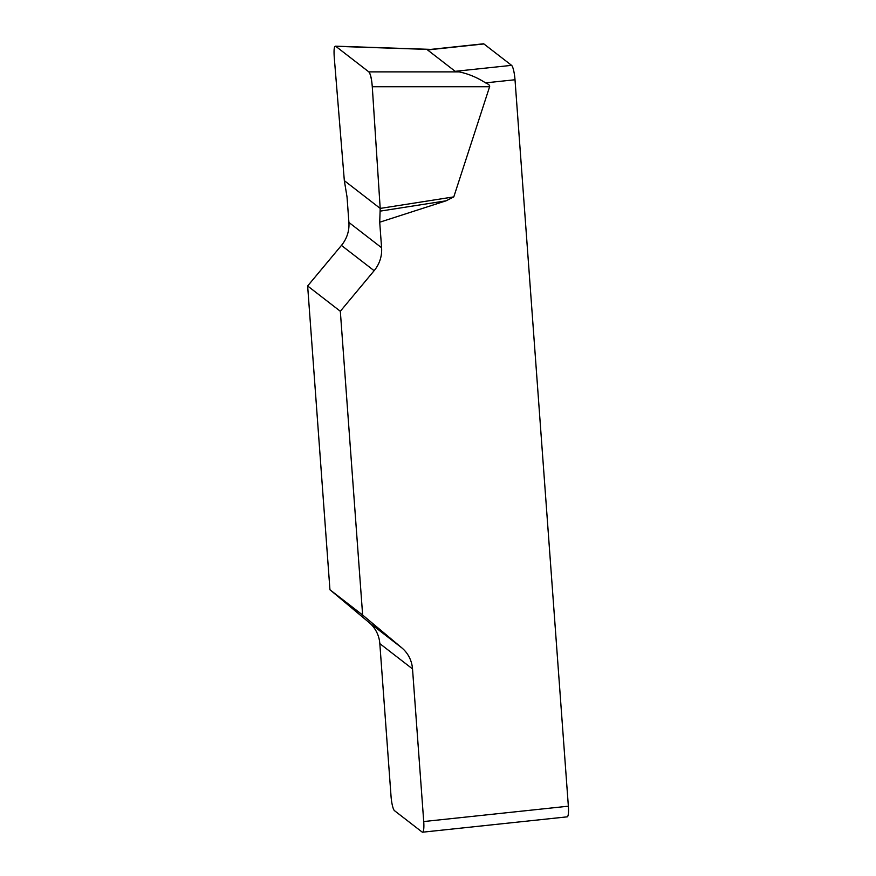 <?xml version="1.0" encoding="UTF-8"?>
<svg xmlns="http://www.w3.org/2000/svg" width="876" height="876" viewBox="0 0 876 876"><rect width="100%" height="100%" fill="white"/><g stroke="black" fill="none" stroke-linecap="round" stroke-linejoin="round"><path stroke-width="1.31" d="M423.721 821.546L412.519 668.914A31.678 30.66 127.7 0 0 401.832 647.868L362.642 615.051L329.945 589.756L369.146 622.573A31.678 30.66 -52.3 0 1 379.823 643.619L391.035 796.251A12.669 2.332 -96.1 0 0 394.463 810.65L422.123 832.047A12.669 2.332 -96.1 0 0 422.55 832.2A12.669 2.332 -96.1 0 0 423.721 821.546L568.36 806.194L515.011 79.749L485.545 82.87C488.655 84.162 490.012 85.454 489.607 86.735L453.801 196.881L446.092 200.812L379.713 222.219L380.195 208.411L372.278 86.735C371.61 78.862 370.46 73.912 368.84 71.887L335.793 46.318L429.908 49.483M362.642 615.051L340.326 311.265L374.129 270.695A31.678 30.66 127.7 0 0 381.586 247.733L379.713 222.219M335.431 46.176C334.194 46.702 333.8 50.414 334.249 57.312L344.334 180.653L347.027 196.925L348.9 222.438A31.678 30.66 -52.3 0 1 341.443 245.411L307.64 285.97L340.326 311.265M329.945 589.756L307.64 285.97M485.545 82.87C477.212 77.493 468.419 73.825 459.144 71.887L455.191 71.328L427.543 49.932L430.215 49.494M455.191 71.328L511.584 65.35L483.924 43.953L427.543 49.932M432.153 49.439L432.843 49.461M429.35 49.549L483.497 43.8A12.669 2.332 83.9 0 1 483.924 43.953M511.584 65.35A12.669 2.332 83.9 0 1 515.011 79.749M568.36 806.194A12.669 2.332 83.9 0 1 567.177 816.848L422.55 832.2M380.239 211.116L446.092 200.812M380.195 208.411L453.801 196.881M334.26 57.389C333.701 49.319 334.227 45.64 335.815 46.34L368.818 71.876C370.493 73.694 371.654 78.676 372.289 86.812L380.195 208.411L344.334 180.653L334.26 57.389M369.146 622.573L401.832 647.868M412.519 668.914L379.823 643.619M374.129 270.695L341.443 245.411M348.9 222.438L381.586 247.733M489.607 86.735L372.278 86.735M368.84 71.887L459.144 71.887M335.639 46.176L430.904 49.385"/></g></svg>
